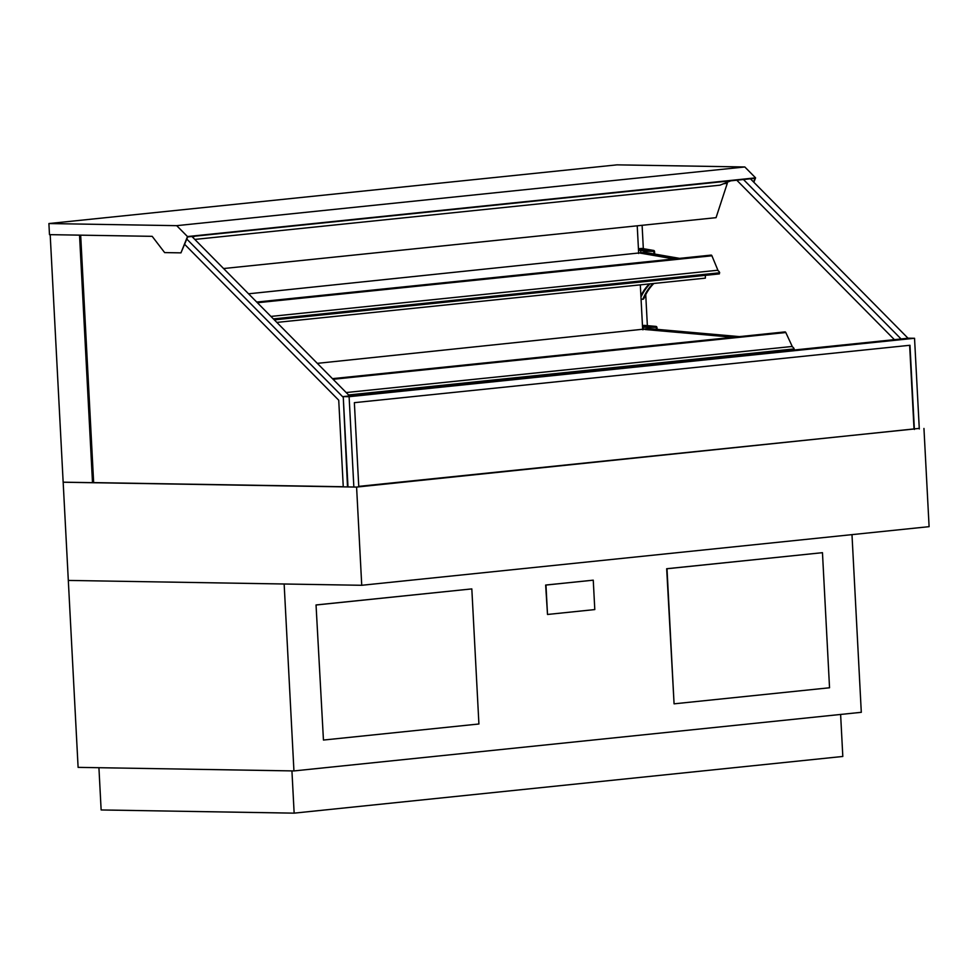 <?xml version="1.0" encoding="UTF-8"?>
<svg xmlns="http://www.w3.org/2000/svg" width="978" height="978" viewBox="0 0 978 978"><rect width="100%" height="100%" fill="white"/><g stroke="black" fill="none" stroke-linecap="round" stroke-linejoin="round"><path stroke-width="1.47" d="M50.184 234.659L63.154 482.178L92.507 482.667L93.643 482.545L80.673 235.16M356.591 487.081L361.738 585.284L68.313 580.431L78.106 767.363L293.938 770.933L284.146 584L68.313 580.431L63.167 482.227L356.591 487.081L919.271 428.388M92.507 482.667L79.536 235.136M93.228 482.594L343.254 486.726M361.738 585.284L929.1 526.665L923.953 428.462M647.363 325.65L645.737 294.635M643.328 248.669L642.106 225.307M223.595 268.534L716.055 217.666L727.29 183.338L726.409 182.593M909.638 345.295L914.027 429L358.755 486.372M642.68 329.745L640.321 284.855M638.683 253.498L637.228 225.808M723.573 183.73L727.29 183.338M654.734 254.072L654.526 251.334A1.504 1.125 99.8 0 0 653.842 250.502L644.673 250.197L640.627 249.488L645.162 249.023A1.504 1.125 -80.2 0 1 645.541 249.06L644.722 248.925A1.504 1.125 99.8 0 0 644.343 248.877L638.451 249.109M638.438 248.779L641.8 248.436A1.504 1.125 -80.2 0 1 642.253 248.522M640.614 250.258L639.795 250.344L639.808 249.353M640.688 253.29L640.737 250.502M641.03 298.424A2.005 1.296 -95.9 0 0 642.253 299.305A2.005 1.296 -95.9 0 0 643.157 298.522A60 38.973 84.1 0 1 653.096 283.534M654.526 251.334L653.83 251.407L653.964 253.938M653.842 250.502L653.83 251.407L644.661 251.187L640.614 250.478L640.627 249.488M644.661 251.187L644.673 250.197M639.795 250.344L638.5 250.111M650.077 283.852A60 38.973 -95.9 0 0 640.957 297.019M643.157 298.522L643.915 298.437A2.005 1.296 84.1 0 1 643.011 299.231A2.005 1.296 84.1 0 1 642.619 299.182M643.915 298.437A60 38.973 84.1 0 1 653.854 283.461M649.319 283.926A60 38.973 -95.9 0 0 640.896 295.698M649.196 325.833L648.817 325.796A1.504 1.137 95 0 0 648.438 325.76L642.485 326.102M657.179 329.354L656.923 327.288L644.746 327.288L644.722 326.297L649.258 325.833A1.504 1.137 -85 0 1 649.588 325.857M656.923 327.288A1.504 1.137 95 0 0 656.214 326.456L644.722 326.297M642.46 325.564L644.196 325.381A1.504 1.137 -85 0 1 644.514 325.405M643.231 329.684L643.169 327.153M644.734 327.141L643.927 327.214L643.903 326.224M647.069 327.496L647.045 326.505M656.409 329.293L656.214 326.456M643.927 327.214L642.534 327.092M276.835 322.41L705.346 278.143L705.382 275.344M679.539 258.363L644.857 252.361L248.559 293.803M739.405 336.615L648.769 328.62L317.324 363.351M675.749 258.754L641.067 252.752M673.952 258.95L641.067 253.253M735.627 337.007L644.979 329.011M733.035 337.276L644.991 329.5M346.175 392.545L791.092 346.579A2.506 1.687 -135 0 1 793.965 348.498L793.953 350.026M792.449 346.909L785.799 332.52A1.296 0.844 -95.9 0 0 784.992 331.909L332.447 378.657M270.918 316.42L716.727 270.356A2.506 1.724 -131.1 0 1 719.527 272.361L718.891 273.51M718.096 270.723L711.923 255.784A1.296 0.844 -95.9 0 0 711.079 255.111L256.713 302.055M194.805 239.427L719.991 185.172L730.81 180.82M195.038 236.163L192.568 237.153M191.908 236.493L349.537 395.943M184.708 244.402L338.73 400.21L343.266 486.861M347.508 486.922L343.254 396.824M342.789 396.872L186.822 239.097M894.405 339.659L736.776 180.196M743.463 179.512L901.08 338.963M908.036 338.241L750.419 178.791M358.779 486.848L354.366 402.667L909.968 345.271L914.381 429.452M349.109 396.689L914.54 338.278L908.672 338.18L343.241 396.591L349.109 396.689L353.853 487.032M343.241 396.591L347.985 486.934M914.54 338.278L919.296 428.951M180.954 252.862L187.483 236.554L176.7 225.661L48.9 223.546L49.487 234.647L152.177 236.334L164.646 252.593L180.954 252.862L187.69 236.921L755.053 178.314L753.586 181.994M753.842 182.25L755.591 177.862L744.82 166.969L617.02 164.854L48.9 223.546M187.483 236.554L755.591 177.862M176.7 225.661L744.82 166.969M840.615 714.453L842.816 756.459L294.146 813.146L291.933 770.896M294.146 813.146L101.137 809.955L98.925 767.706M293.938 770.933L861.3 712.314L851.985 534.636M593.255 580.174L545.651 585.052L547.509 614.465L594.795 609.575L593.255 580.174L545.968 585.052L547.509 614.465M674.074 703.83L666.678 568.731L822.461 552.68L666.996 568.744L674.074 703.83L829.54 687.766L822.461 552.68M471.824 588.903L316.041 604.954L323.449 740.053L478.914 723.989L471.824 588.903L316.371 604.966M316.041 604.954L323.449 740.053M653.145 250.405L645.162 249.023M644.343 248.877L641.8 248.436M655.505 326.383L649.258 325.833M648.438 325.76L644.196 325.381M348.559 394.965L794.16 348.926M333.07 379.293L785.799 332.52M273.375 318.901L719.698 272.789M257.397 302.74L711.923 255.784M653.573 250.441L645.394 249.023M644.575 248.889L642.033 248.449M643.011 299.231L642.253 299.305M655.81 326.395L649.429 325.821M648.61 325.76L644.355 325.381M274.341 319.867L719.368 273.901"/></g></svg>
